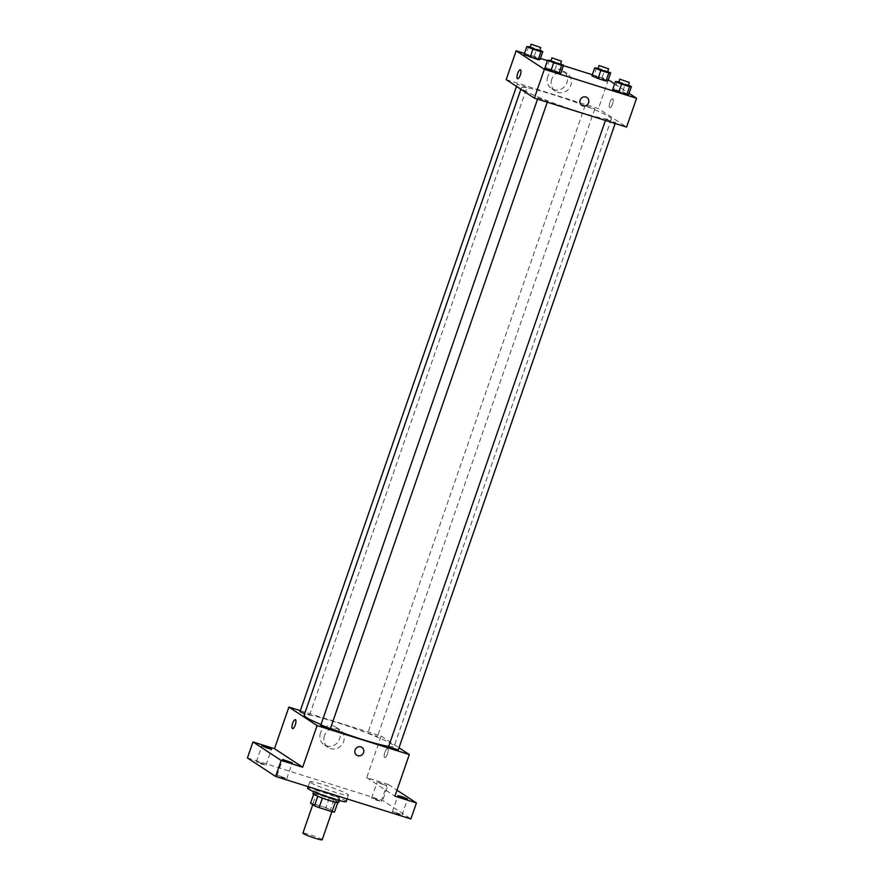 <?xml version="1.0" encoding="UTF-8"?>
<svg xmlns="http://www.w3.org/2000/svg" width="884" height="884" viewBox="0 0 884 884"><rect width="100%" height="100%" fill="white"/><g stroke="black" fill="none" stroke-linecap="round" stroke-linejoin="round"><path stroke-width="0.66" stroke-dasharray="4.42 3.31" d="M322.163 839.8A10.199 0.873 19.1 0 0 312.814 835.634A10.199 0.873 19.1 0 0 302.892 833.126M313.279 804.749A10.199 0.873 19.1 0 0 323.787 809.004A10.199 0.873 19.1 0 0 332.141 810.993A10.199 0.873 19.1 0 0 322.793 806.827A10.199 0.873 19.1 0 0 312.87 804.307A10.199 0.873 19.1 0 0 313.279 804.749M335.334 802.142L335.356 802.086A13.161 1.127 19.1 0 0 337.798 802.484L333.843 799.887A13.161 1.127 19.1 0 0 329.246 798.075L316.306 794.009L312.98 803.611L325.92 807.678A13.161 1.127 19.1 0 1 330.517 809.49L334.472 812.087M312.98 803.611A13.161 1.127 19.1 0 0 310.538 803.213M335.356 802.086L322.395 798.053M317.798 796.252L313.864 793.611L313.643 794.252M317.82 796.208A13.161 1.127 19.1 0 0 322.417 798.02M316.306 794.009A13.161 1.127 19.1 0 0 313.864 793.611M312.98 793.6A13.603 1.16 -160.9 0 1 326.207 796.948A13.603 1.16 -160.9 0 1 338.683 802.495M330.693 797.313A13.603 1.16 19.1 0 0 339.788 799.291A13.603 1.16 19.1 0 0 327.323 793.744A13.603 1.16 19.1 0 0 314.085 790.395A13.603 1.16 19.1 0 0 314.638 790.981A13.603 1.16 19.1 0 0 330.693 797.313M329.246 798.075L325.92 807.678M333.843 799.887L330.517 809.49M346.219 801.523A20.398 1.746 19.1 0 0 327.511 793.191A20.398 1.746 19.1 0 0 307.665 788.174M310.715 782.649A20.398 1.746 19.1 0 0 331.721 791.158A20.398 1.746 19.1 0 0 348.429 795.114A20.398 1.746 19.1 0 0 329.732 786.793A20.398 1.746 19.1 0 0 309.875 781.765A20.398 1.746 19.1 0 0 310.715 782.649M375.015 798.816L371.6 798.075L376.286 800.153L381.247 801.412L375.015 798.816M259.73 762.594L256.327 761.853L261.001 763.931L265.962 765.19L259.73 762.594M280.471 776.218L277.068 775.478L281.742 777.555L286.703 778.815L280.471 776.218M395.756 812.44L392.352 811.689L397.026 813.777L401.988 815.037L395.756 812.44M247.432 757.942L382.695 800.44L410.883 818.949M300.328 710.67L381.137 736.052L366.716 777.666L388.242 784.428L382.695 800.44M320.461 732.969A10.586 9.989 123.3 0 0 324.218 744.825A10.586 9.989 123.3 0 0 338.384 741.455A10.586 9.989 123.3 0 0 335.843 727.123A10.586 9.989 123.3 0 0 320.461 732.969M388.242 784.428L396.982 790.174M383.38 784.66L377.148 782.064L386.783 785.401L383.38 784.66M366.716 777.666L394.905 796.175M320.991 724.526A47.603 4.077 19.1 0 0 330.461 728.339M388.662 746.461A47.603 4.077 19.1 0 0 394.098 746.394A47.603 4.077 19.1 0 0 350.44 726.968A47.603 4.077 19.1 0 0 304.129 715.244M381.137 736.052L398.993 747.787M368.064 733.223L377.501 736.339L368.064 733.223M330.362 728.637L320.726 725.3M398.242 749.964L388.595 746.626M299.985 711.675L309.411 714.791L304.637 713.753M384.651 757.522A4.674 1.492 -72.6 0 0 384.772 757.577A4.674 1.492 -72.6 0 0 387.601 753.566A4.674 1.492 -72.6 0 0 387.579 748.66A4.674 1.492 -72.6 0 0 384.816 752.472A4.674 1.492 -72.6 0 0 384.651 757.522A4.674 1.492 -72.6 0 0 384.772 757.577A4.674 1.492 -72.6 0 0 387.601 753.566A4.674 1.492 -72.6 0 0 387.579 748.66A4.674 1.492 -72.6 0 0 384.816 752.472A4.674 1.492 -72.6 0 0 384.651 757.522M295.355 719.686L295.355 719.686A4.674 1.492 107.4 0 1 295.477 719.742A4.674 1.492 107.4 0 1 295.311 724.792A4.674 1.492 107.4 0 1 292.549 728.604L292.549 728.604M324.472 735.599A10.586 9.989 123.3 0 0 328.229 747.455A10.586 9.989 123.3 0 0 342.395 744.096A10.586 9.989 123.3 0 0 339.854 729.753A10.586 9.989 123.3 0 0 324.472 735.599M356.749 755.179L356.749 755.179A4.674 4.409 -56.7 0 1 355.092 749.952A4.674 4.409 -56.7 0 1 361.887 747.367L361.887 747.367M523.35 89.837A47.603 4.077 19.1 0 0 572.379 109.682A47.603 4.077 19.1 0 0 611.374 118.931A47.603 4.077 19.1 0 0 567.716 99.516A47.603 4.077 19.1 0 0 521.405 87.781A47.603 4.077 19.1 0 0 523.35 89.837M526.687 87.339L517.262 84.212L526.687 87.339M606.081 119.384L615.518 122.5L606.081 119.384M538.212 98.058L547.638 101.174L538.212 98.058M585.341 105.76L594.777 108.887L585.341 105.76M506.178 79.615L598.413 108.599L626.59 127.097M601.816 78.267L607.916 80.908L593.827 75.759L601.816 78.267L604.579 70.267L607.684 71.604M591.949 75.891L593.827 75.759L591.949 75.891M554.677 70.565L560.788 73.206L546.688 68.057L554.677 70.565L557.45 62.554L560.544 63.902M544.809 68.19L546.688 68.057L544.809 68.19M614.634 83.892L629.065 93.361M524.466 53.416L540.433 58.432M547.428 60.631L563.395 65.648M592.346 74.742L608.314 79.759M622.557 91.892L628.657 94.533L614.568 89.383L622.557 91.892L625.319 83.881L628.425 85.229M612.689 89.516L614.568 89.383L612.689 89.516M533.936 56.941L540.036 59.582L525.947 54.432L533.936 56.941L536.71 48.94L539.804 50.277M524.068 54.565L525.947 54.432L524.068 54.565M608.391 79.781L598.413 108.599M547.715 76.698A10.586 9.989 123.3 0 0 551.472 88.555A10.586 9.989 123.3 0 0 565.638 85.184A10.586 9.989 123.3 0 0 563.097 70.853A10.586 9.989 123.3 0 0 547.715 76.698M609.684 107.649A4.674 1.492 -72.6 0 0 609.816 107.715A4.674 1.492 -72.6 0 0 612.634 103.693A4.674 1.492 -72.6 0 0 612.612 98.787A4.674 1.492 -72.6 0 0 609.849 102.599A4.674 1.492 -72.6 0 0 609.684 107.649A4.674 1.492 -72.6 0 0 609.805 107.715A4.674 1.492 -72.6 0 0 612.634 103.693A4.674 1.492 -72.6 0 0 612.612 98.787A4.674 1.492 -72.6 0 0 609.849 102.599A4.674 1.492 -72.6 0 0 609.684 107.649M520.389 69.814L520.389 69.814A4.674 1.492 107.4 0 1 520.51 69.869A4.674 1.492 107.4 0 1 520.344 74.919A4.674 1.492 107.4 0 1 517.593 78.731L517.582 78.731M551.726 79.328A10.586 9.989 123.3 0 0 555.483 91.185A10.586 9.989 123.3 0 0 569.65 87.825A10.586 9.989 123.3 0 0 567.108 73.483A10.586 9.989 123.3 0 0 551.726 79.328M581.794 105.318L581.794 105.318A4.674 4.409 -56.7 0 1 580.125 100.08A4.674 4.409 -56.7 0 1 586.921 97.494L586.921 97.505M530.179 46.885L536.71 48.94M539.649 50.742L530.002 47.404M528.72 46.432L525.947 54.432M598.059 68.212L604.579 70.267M607.518 72.068L597.882 68.731M596.601 67.759L593.827 75.759M550.92 60.51L557.45 62.554M560.39 64.355L550.743 61.018M549.461 60.046L546.688 68.057M618.8 81.836L625.319 83.881M628.27 85.682L618.623 82.345M617.341 81.372L614.568 89.383M331.909 811.656L332.141 810.993M314.085 790.395L313.665 791.622M339.788 799.291L339.368 800.528M309.875 781.765L308.173 786.672M348.429 795.114L347.125 798.915M401.988 815.037L407.535 799.025M392.352 811.689L397.888 795.688M286.703 778.815L292.25 762.804M277.068 775.478L282.604 759.466M265.962 765.19L271.51 749.179M256.327 761.853L261.863 745.842M381.247 801.412L386.783 785.401M371.6 798.075L377.148 782.064M339.854 729.753L335.843 727.123M328.229 747.455L324.218 744.825M521.405 87.781L520.886 89.273M611.374 118.931L394.098 746.394M309.621 715.012L526.897 87.549M516.499 86.4L517.262 84.212M605.883 119.163L605.429 120.456M615.518 122.5L615.165 123.517M538.002 97.837L537.549 99.13M547.638 101.174L547.284 102.179M585.131 105.539L367.854 733.002M594.777 108.887L377.501 736.339M567.108 73.483L563.097 70.853M555.483 91.185L551.472 88.555"/><path stroke-width="1.33" d="M312.748 804.661L302.892 833.126A10.199 0.873 19.1 0 0 303.3 833.568A10.199 0.873 19.1 0 0 313.809 837.822A10.199 0.873 19.1 0 0 322.163 839.8L331.909 811.656M335.334 802.142L332.03 811.689A13.161 1.127 19.1 0 0 334.472 812.087L337.754 802.606M332.03 811.689L319.091 807.622A13.161 1.127 19.1 0 1 314.494 805.81L310.538 803.213L313.643 794.252M322.395 798.053L319.091 807.622M317.798 796.252L314.494 805.81M339.368 800.528L338.683 802.495A13.603 1.16 -160.9 0 1 329.588 800.517A13.603 1.16 -160.9 0 1 312.98 793.6L313.665 791.622M308.173 786.672L307.665 788.174A20.398 1.746 19.1 0 0 308.494 789.047A20.398 1.746 19.1 0 0 329.5 797.556A20.398 1.746 19.1 0 0 346.219 801.523L347.125 798.915M396.982 790.174L416.419 802.937L410.883 818.949L275.609 776.45L247.432 757.942L252.979 741.93L274.493 748.693L302.682 767.201L281.156 760.439L275.609 776.45M416.419 802.937L394.905 796.175L409.314 754.56L317.091 725.587L302.682 767.201M355.092 749.952A4.674 4.409 -56.7 0 1 361.887 747.367A4.674 4.409 -56.7 0 1 363.015 753.698A4.674 4.409 -56.7 0 1 355.092 749.952M288.836 762.063L282.604 759.466L292.25 762.804L288.836 762.063M268.095 748.439L261.863 745.842L271.51 749.179L268.095 748.439M281.156 760.439L252.979 741.93M317.091 725.587L288.902 707.078L274.493 748.693M288.902 707.078L300.328 710.67M404.121 798.285L397.888 795.688L401.303 796.429L407.535 799.025L404.121 798.285M520.886 89.273L304.129 715.244A47.603 4.077 19.1 0 0 306.074 717.3A47.603 4.077 19.1 0 0 320.991 724.526M330.461 728.339A47.603 4.077 19.1 0 0 388.662 746.461M398.993 747.787L409.314 754.56M537.549 99.13L320.726 725.3L330.362 728.637L547.284 102.179M605.429 120.456L388.595 746.626L398.242 749.964L615.165 123.517M304.637 713.753L299.985 711.675L516.499 86.4M295.477 719.742A4.674 1.492 107.4 0 1 295.311 724.792A4.674 1.492 107.4 0 1 292.549 728.604A4.674 1.492 107.4 0 1 292.527 723.698A4.674 1.492 107.4 0 1 295.355 719.686A4.674 1.492 107.4 0 1 295.477 719.742M292.549 728.604A4.674 1.492 107.4 0 1 292.527 723.698A4.674 1.492 107.4 0 1 295.355 719.686M361.887 747.367A4.674 4.409 -56.7 0 1 363.004 753.698A4.674 4.409 -56.7 0 1 356.749 755.179M629.065 93.361L636.568 98.29L626.59 127.097L534.367 98.124L506.178 79.615L516.157 50.808L524.466 53.416M636.568 98.29L544.345 69.317L534.367 98.124M580.136 100.08A4.674 4.409 -56.7 0 1 586.921 97.505A4.674 4.409 -56.7 0 1 588.048 103.826A4.674 4.409 -56.7 0 1 580.136 100.08M607.916 80.908L606.037 81.041L598.048 78.532L591.949 75.891L598.048 78.532L606.037 81.041L607.916 80.908L610.689 72.908L608.811 73.04L600.822 70.532L594.711 67.891L598.059 68.212M560.788 73.206L558.898 73.339L544.809 68.19L558.898 73.339L560.788 73.206L563.55 65.206L561.672 65.339L553.682 62.819L547.583 60.178L550.92 60.51M608.314 79.759L614.634 83.892M540.433 58.432L547.428 60.631M563.395 65.648L592.346 74.742M544.345 69.317L516.157 50.808M628.657 94.533L626.778 94.665L618.789 92.157L612.689 89.516L618.789 92.157L626.778 94.665L628.657 94.533L631.43 86.533L629.552 86.665L621.562 84.157L615.463 81.505L618.8 81.836M540.036 59.582L538.157 59.714L524.068 54.565L538.157 59.714L540.036 59.582L542.809 51.581L540.931 51.714L532.942 49.206L526.842 46.565L530.179 46.885M520.51 69.869A4.674 1.492 107.4 0 1 520.344 74.919A4.674 1.492 107.4 0 1 517.582 78.731A4.674 1.492 107.4 0 1 517.56 73.825A4.674 1.492 107.4 0 1 520.389 69.814A4.674 1.492 107.4 0 1 520.51 69.869M517.593 78.731A4.674 1.492 107.4 0 1 517.571 73.825A4.674 1.492 107.4 0 1 520.389 69.814M586.921 97.494A4.674 4.409 -56.7 0 1 588.048 103.826A4.674 4.409 -56.7 0 1 581.794 105.318M539.804 50.277L542.809 51.581M531.118 44.2L530.212 47.626L539.649 50.742L540.754 47.537L531.118 44.2L540.754 47.537M540.931 51.714L538.157 59.714M532.942 49.206L530.179 57.206M526.842 46.565L524.068 54.565M607.684 71.604L610.689 72.908M598.987 65.526L598.092 68.952L607.518 72.068L608.634 68.864L598.987 65.526L608.634 68.864M608.811 73.04L606.037 81.041M600.822 70.532L598.048 78.532M594.711 67.891L591.949 75.891M560.544 63.902L563.55 65.206M551.859 57.825L550.953 61.239L560.39 64.355L561.495 61.162L551.859 57.825L561.495 61.162M561.672 65.339L558.898 73.339M553.682 62.819L550.92 70.83M547.583 60.178L544.809 68.19M628.425 85.229L631.43 86.533M619.739 79.151L618.833 82.566L628.27 85.682L629.375 82.488L619.739 79.151L629.375 82.488M629.552 86.665L626.778 94.665M621.562 84.157L618.789 92.157M615.463 81.505L612.689 89.516"/></g></svg>
